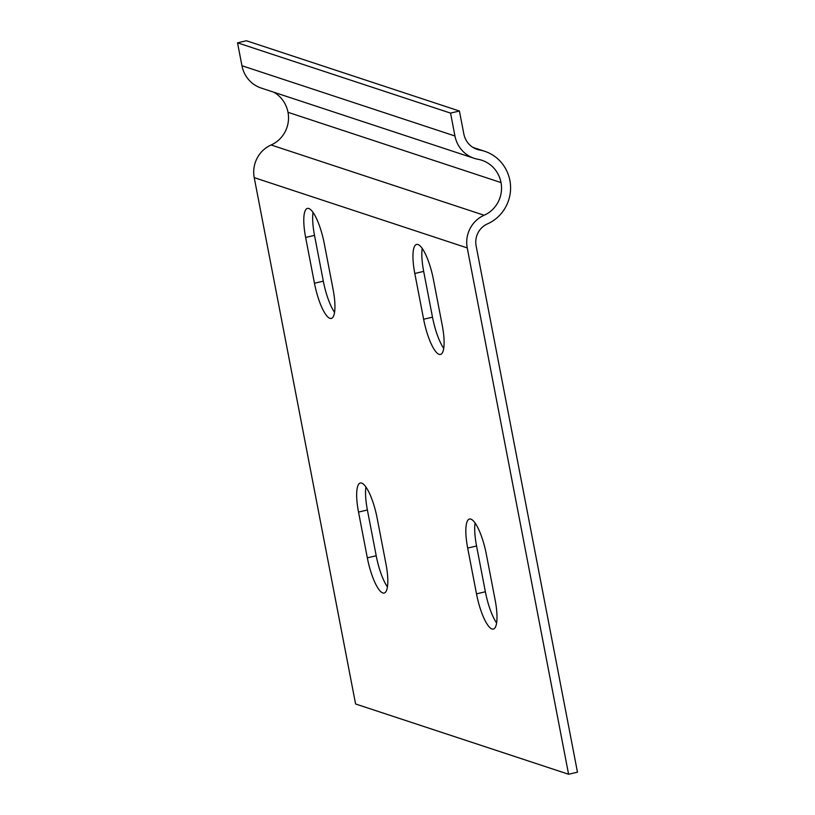 <?xml version="1.0" encoding="UTF-8"?>
<svg xmlns="http://www.w3.org/2000/svg" width="815" height="815" viewBox="0 0 815 815"><rect width="100%" height="100%" fill="white"/><g stroke="black" fill="none" stroke-linecap="round" stroke-linejoin="round"><path stroke-width="1.22" d="M442.26 325.399A32.997 8.476 76.8 0 1 440.487 354.454A32.997 8.476 76.8 0 1 423.627 319.246L414.804 273.483A32.997 8.476 76.8 0 1 416.587 244.429A32.997 8.476 76.8 0 1 433.448 279.627L442.26 325.399M422.211 248.432A32.997 8.476 -103.2 0 0 423.678 271.395L432.49 317.167A32.997 8.476 -103.2 0 0 443.737 348.372M333.091 289.386A32.997 8.476 76.8 0 1 331.318 318.431A32.997 8.476 76.8 0 1 314.458 283.233L305.635 237.46A32.997 8.476 76.8 0 1 307.418 208.416A32.997 8.476 76.8 0 1 324.278 243.614L333.091 289.386M313.041 212.409A32.997 8.476 -103.2 0 0 314.509 235.382L323.321 281.155A32.997 8.476 -103.2 0 0 334.568 312.349M467.688 548.087A32.997 8.476 76.8 0 1 469.471 519.033A32.997 8.476 76.8 0 1 486.331 554.241L495.143 600.003A32.997 8.476 76.8 0 1 493.36 629.058A32.997 8.476 76.8 0 1 476.5 593.86L467.688 548.087L476.561 546.009L485.373 591.772A32.997 8.476 -103.2 0 0 496.62 622.976M475.084 523.036A32.997 8.476 -103.2 0 0 476.561 546.009M358.519 512.075A32.997 8.476 76.8 0 1 360.301 483.02A32.997 8.476 76.8 0 1 377.162 518.228L385.974 563.99A32.997 8.476 76.8 0 1 384.191 593.045A32.997 8.476 76.8 0 1 367.331 557.847L358.519 512.075L367.392 509.996L376.204 555.759A32.997 8.476 -103.2 0 0 387.451 586.963M365.915 487.024A32.997 8.476 -103.2 0 0 367.392 509.996M568.595 774.25L577.468 772.172L476.113 245.835A19.326 18.45 -71.7 0 1 487.462 223.881A38.183 36.461 108.3 0 0 509.884 180.502A40.067 38.254 108.3 0 0 484.742 151.295A40.067 38.254 108.3 0 0 479.77 150.031A21.21 20.253 -71.7 0 1 477.142 149.369A21.21 20.253 -71.7 0 1 463.827 133.905L459.416 111.023L450.552 113.102L454.953 135.993A30.644 29.259 108.3 0 0 474.187 158.324A30.644 29.259 108.3 0 0 477.987 159.282A30.644 29.259 -71.7 0 1 481.787 160.249A30.644 29.259 -71.7 0 1 501.021 182.58A28.759 27.455 -71.7 0 1 484.13 215.252A28.759 27.455 108.3 0 0 467.24 247.913L568.595 774.25L355.585 703.977L254.229 177.639A28.759 27.455 -71.7 0 1 271.11 144.978A28.759 27.455 108.3 0 0 288.001 112.307A30.644 29.259 108.3 0 0 273.84 92.227M459.416 111.023L246.405 40.75L237.532 42.828L450.552 113.102M474.187 158.324L261.177 88.051A30.644 29.259 -71.7 0 1 241.943 65.72L237.532 42.828M432.49 317.167L423.627 319.246M423.678 271.395L414.804 273.483M323.321 281.155L314.458 283.233M314.509 235.382L305.635 237.46M485.373 591.772L476.5 593.86M376.204 555.759L367.331 557.847M467.24 247.913L254.229 177.639M479.77 150.031L474.625 148.34M454.953 135.993L241.943 65.72M501.021 182.58L288.001 112.307M484.13 215.252L271.11 144.978M484.742 151.295L472.965 147.413"/></g></svg>
